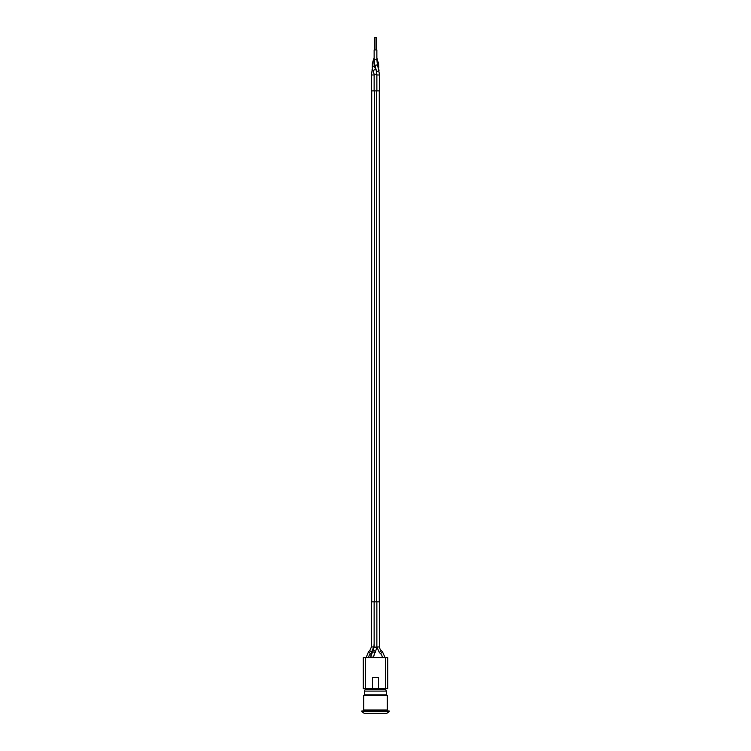 <?xml version="1.0" encoding="UTF-8"?>
<svg xmlns="http://www.w3.org/2000/svg" width="751" height="751" viewBox="0 0 751 751"><rect width="100%" height="100%" fill="white"/><g stroke="black" fill="none" stroke-linecap="round" stroke-linejoin="round"><path stroke-width="1.13" d="M376.861 90.88L376.861 74.293L374.139 74.293L374.139 90.88M374.139 601.833L374.139 647.127L376.861 647.127L376.861 601.833M374.139 74.978L371.407 74.978L371.407 90.88M374.139 643.691L373.998 645.334L374.139 643.691M371.407 601.833L371.407 646.958L373.726 646.958L374.139 645.381M374.683 64.455A1.361 0.995 -15.6 0 0 374.702 64.577L374.139 59.536L376.861 59.536L376.861 49.951L374.139 49.951L374.139 66.088L376.082 70.181A1.361 0.713 -22.5 0 0 376.063 69.946L375.998 69.843M376.673 71.073L376.702 72.246M384.615 688.648L384.615 689.268L366.385 689.268L366.385 688.648M363.719 695.388L387.281 695.388L387.281 709.977L363.719 709.977L363.719 695.388L364.648 694.844L386.352 694.844L387.281 695.388M389.14 710.972L361.86 710.972L361.86 711.713L389.14 711.713L389.14 710.972M389.14 711.713L386.662 713.45L364.338 713.45L361.86 711.713M364.648 691.098L386.352 691.098L385.545 689.268L365.455 689.268A2.478 2.478 0 0 0 364.648 691.098L364.648 694.844M379.283 90.88L379.715 601.833L371.285 601.833L371.285 90.88L379.283 90.88L379.283 601.833M385.667 688.648L387.713 688.648L387.713 657.641L365.333 657.641L365.333 688.648L372.524 688.648L372.524 677.486L378.476 677.486L378.476 688.648L385.667 688.648L385.667 657.641M378.476 688.648L372.524 688.648M365.333 657.641L363.287 657.641L363.287 688.648L365.333 688.648M373.726 646.958L371.191 652.985L371.548 652.441L369.821 650.544L368.553 651.69L366.075 657.641M379.349 652.563L381.179 650.544A4.835 4.835 0 0 1 379.593 646.958L376.861 646.958L379.349 652.563L380.607 653.708A4.835 4.835 0 0 1 382.193 657.285L382.193 657.641M374.815 49.951L374.815 37.55L376.185 37.55L376.185 49.951M368.553 651.69L370.393 653.708L371.191 652.985L370.722 657.641M373.726 646.968L373.059 649.465M370.393 653.708A4.835 4.835 0 0 0 368.807 657.285L366.075 657.285M371.717 601.833L371.717 90.88M376.551 601.833L376.551 90.88M374.449 601.833L374.449 90.88M376.861 74.978L379.593 74.978L377.331 63.844A1.361 0.995 -15.6 0 1 374.702 64.577L376.401 70.66A1.361 0.995 -15.6 0 0 379.03 69.927M382.193 657.285L384.925 657.641M374.139 74.293L372.261 67.89A1.361 0.713 -22.5 0 1 372.768 66.961A1.361 0.713 -22.5 0 1 374.186 66.529M373.538 70.988A1.361 0.713 -22.5 0 1 374.533 69.805A1.361 0.713 -22.5 0 1 376.063 69.946L376.861 74.293M372.365 63.431A1.361 0.704 25.7 0 1 372.393 63.178A1.361 0.704 25.7 0 1 374.139 63.244M373.416 61.244A1.361 0.704 25.7 0 1 373.444 61A1.361 0.704 25.7 0 1 374.064 60.728A1.361 0.704 25.7 0 1 374.139 60.728M373.05 650.845A1.361 0.695 35.2 0 1 373.106 650.741A1.361 0.695 35.2 0 1 373.547 650.554A1.361 0.695 35.2 0 1 374.937 651.23A1.361 0.695 35.2 0 1 375.331 652.309L376.861 647.127M372.205 652.046A1.361 0.695 35.2 0 1 372.261 651.934A1.361 0.695 35.2 0 1 373.773 652.159A1.361 0.695 35.2 0 1 374.486 653.511L375.331 652.309M374.139 647.127L370.722 657.125L373.454 657.125L374.486 653.511L373.454 657.641M377.453 64.276A1.361 0.695 -26.5 0 0 378.56 62.953L378.757 67.674A1.361 0.713 21.8 0 1 378.466 67.937M377.002 62.033A1.361 0.695 -26.5 0 0 377.584 60.991L376.861 57.63M371.952 70.05A1.361 0.995 15.6 0 1 372.843 69.289M376.373 70.547A1.361 0.995 -15.6 0 0 376.401 70.66L376.72 72.425M380.607 653.708L382.447 651.69L381.179 650.544M386.418 710.972L386.418 709.977M364.582 710.972L364.582 709.977M386.352 691.098L386.352 694.844M379.593 646.958L379.593 601.833M379.593 90.88L379.593 74.978M374.139 57.63L372.393 63.178L372.261 67.89M378.56 62.953L377.584 60.991M378.551 68.21L378.757 67.674M371.407 74.978L372.43 68.294M369.821 650.544L371.407 646.958M376.861 59.536L377.331 63.844M382.447 651.69L384.925 657.285"/></g></svg>
